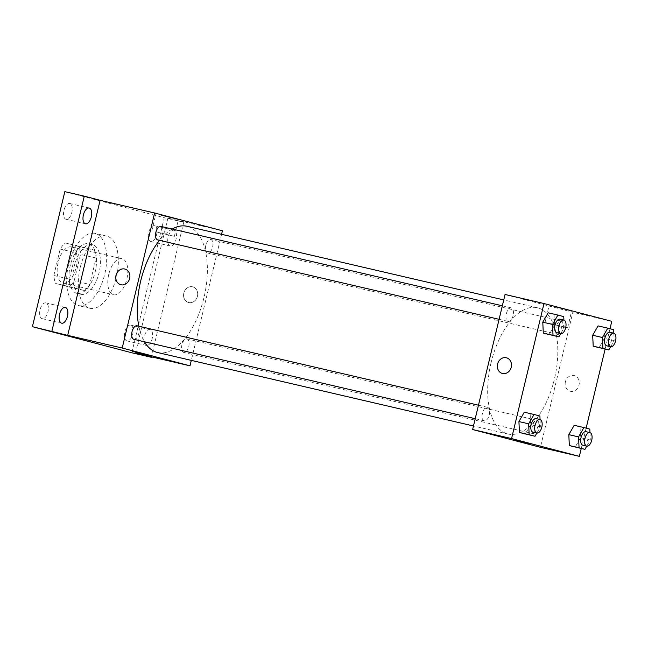 <?xml version="1.0" encoding="UTF-8"?>
<svg xmlns="http://www.w3.org/2000/svg" width="648" height="648" viewBox="0 0 648 648"><rect width="100%" height="100%" fill="white"/><g stroke="black" fill="none" stroke-linecap="round" stroke-linejoin="round"><path stroke-width="0.49" stroke-dasharray="3.24 2.43" d="M108.759 274.355A18.517 9.339 103.1 0 0 113.603 294.767A18.517 9.339 103.1 0 0 126.903 278.843A18.517 9.339 103.1 0 0 121.994 258.69A18.517 9.339 103.1 0 0 108.759 274.355M58.142 262.586A18.517 9.339 103.1 0 0 62.986 282.998A18.517 9.339 103.1 0 0 76.286 267.073A18.517 9.339 103.1 0 0 71.377 246.92A18.517 9.339 103.1 0 0 58.142 262.586M65.416 242.96L78.675 246.443A24.875 12.547 103.1 0 1 80.522 254.421L74.18 280.835A24.875 12.547 103.1 0 1 68.947 286.951L55.688 283.476A24.875 12.547 103.1 0 1 53.841 275.497L60.183 249.083A24.875 12.547 103.1 0 1 65.416 242.96L94.252 250.063L78.675 246.443M68.947 286.951L84.523 290.579L71.264 287.096L55.688 283.476M53.841 275.497L69.417 279.118L75.759 252.704L60.183 249.083M69.417 279.118A24.875 12.547 103.1 0 0 71.264 287.096M84.523 290.579A24.875 12.547 103.1 0 0 89.756 284.456L74.18 280.835M94.252 250.063A24.875 12.547 103.1 0 1 96.098 258.042L89.756 284.456M80.992 246.58A24.875 12.547 103.1 0 0 75.759 252.704M76.812 293.341A25.466 12.847 -76.9 0 1 70.284 265.494A25.466 12.847 -76.9 0 1 88.525 243.778A25.466 12.847 -76.9 0 1 95.272 271.488A25.466 12.847 -76.9 0 1 76.99 293.382A25.466 12.847 -76.9 0 1 76.812 293.341M80.708 294.241A25.466 12.847 103.1 0 0 80.879 294.289A25.466 12.847 103.1 0 0 99.16 272.395A25.466 12.847 103.1 0 0 92.421 244.685A25.466 12.847 103.1 0 0 74.22 266.223A25.466 12.847 103.1 0 0 80.708 294.241M96.098 258.042L80.522 254.421M68.567 264.74A37.041 18.687 103.1 0 0 78.262 305.564A37.041 18.687 103.1 0 0 104.846 273.715A37.041 18.687 103.1 0 0 95.037 233.41A37.041 18.687 103.1 0 0 68.567 264.74M80.255 267.462A37.041 18.687 103.1 0 0 89.942 308.278A37.041 18.687 103.1 0 0 116.535 276.437A37.041 18.687 103.1 0 0 106.718 236.123A37.041 18.687 103.1 0 0 80.255 267.462M154.532 225.739A8.1 4.091 103.1 0 0 154.475 225.723A8.1 4.091 103.1 0 0 148.659 232.689A8.1 4.091 103.1 0 0 150.806 241.51A8.1 4.091 103.1 0 0 156.605 234.6A8.1 4.091 103.1 0 0 154.532 225.739M69.782 203.513A8.1 4.091 103.1 0 0 69.725 203.496A8.1 4.091 103.1 0 0 63.909 210.462A8.1 4.091 103.1 0 0 66.055 219.283A8.1 4.091 103.1 0 0 71.855 212.366A8.1 4.091 103.1 0 0 69.782 203.513M45.919 302.908A8.1 4.091 103.1 0 0 45.862 302.891A8.1 4.091 103.1 0 0 40.046 309.857A8.1 4.091 103.1 0 0 42.193 318.678A8.1 4.091 103.1 0 0 47.992 311.769A8.1 4.091 103.1 0 0 45.919 302.908M130.669 325.134A8.1 4.091 103.1 0 0 130.613 325.126A8.1 4.091 103.1 0 0 124.797 332.092A8.1 4.091 103.1 0 0 126.935 340.905A8.1 4.091 103.1 0 0 132.743 333.995A8.1 4.091 103.1 0 0 130.669 325.134M64.824 191.638L164.26 217.72L131.836 352.771M222.418 230.769L167.913 218.093L183.732 222.248L164.26 217.72M161.441 215.411L178.394 219.607L161.441 215.411M183.732 222.248L151.413 356.846M170.213 246.021A8.1 4.091 -76.9 0 1 168.14 237.16A8.1 4.091 -76.9 0 1 173.939 230.251A8.1 4.091 -76.9 0 1 173.996 230.267A8.1 4.091 -76.9 0 1 176.078 239.128A8.1 4.091 -76.9 0 1 170.27 246.038A8.1 4.091 -76.9 0 1 170.213 246.021M146.351 345.416A8.1 4.091 -76.9 0 1 144.277 336.563A8.1 4.091 -76.9 0 1 150.077 329.654A8.1 4.091 -76.9 0 1 150.133 329.662A8.1 4.091 -76.9 0 1 152.207 338.523A8.1 4.091 -76.9 0 1 146.407 345.433A8.1 4.091 -76.9 0 1 146.351 345.416M167.913 218.093L135.489 353.144M138.834 326.219A64.816 32.7 103.1 0 0 144.464 341.788M157.626 352.536A64.816 32.7 103.1 0 0 204.161 296.808A64.816 32.7 103.1 0 0 186.989 226.274M172.198 229.036A64.816 32.7 103.1 0 0 159.497 240.343M221.576 234.309L191.306 360.369M205.805 245.365A6.942 3.507 103.1 0 0 207.619 253.012A6.942 3.507 103.1 0 0 212.609 247.042A6.942 3.507 103.1 0 0 210.762 239.485A6.942 3.507 103.1 0 0 205.805 245.365M133.853 339.325A6.942 3.507 103.1 0 0 138.842 333.356A6.942 3.507 103.1 0 0 137.003 325.79M181.942 344.76A6.942 3.507 103.1 0 0 183.757 352.415A6.942 3.507 103.1 0 0 188.738 346.437A6.942 3.507 103.1 0 0 186.899 338.88A6.942 3.507 103.1 0 0 181.942 344.76M160.866 226.395A6.942 3.507 -76.9 0 1 162.68 234.049A6.942 3.507 -76.9 0 1 157.715 239.922M183.821 293.09A8.1 6.998 -75.3 0 0 188.576 302.511A8.1 6.998 -75.3 0 0 197.405 296.452A8.1 6.998 -75.3 0 0 192.691 286.837A8.1 6.998 -75.3 0 0 183.821 293.09A8.1 6.998 -75.3 0 0 188.576 302.511A8.1 6.998 -75.3 0 0 197.397 296.452A8.1 6.998 -75.3 0 0 192.691 286.837A8.1 6.998 -75.3 0 0 183.821 293.09M124.894 269.058L124.894 269.05A8.1 6.998 104.7 0 1 129.649 278.478A8.1 6.998 104.7 0 1 120.779 284.731L120.779 284.731M157.415 232.162L174.377 236.358L157.415 232.162M132.646 351.41L148.4 355.201M491.103 362.596A64.816 32.7 103.1 0 0 508.056 434.03A64.816 32.7 103.1 0 0 554.591 378.302A64.816 32.7 103.1 0 0 537.419 307.76A64.816 32.7 103.1 0 0 491.103 362.596M513.111 315.544A6.942 3.507 -76.9 0 1 508.145 321.416A6.942 3.507 -76.9 0 1 506.307 313.859A6.942 3.507 -76.9 0 1 511.296 307.889A6.942 3.507 -76.9 0 1 513.111 315.544M532.373 426.246A6.942 3.507 103.1 0 0 534.187 433.901A6.942 3.507 103.1 0 0 539.168 427.931A6.942 3.507 103.1 0 0 537.33 420.374A6.942 3.507 103.1 0 0 532.373 426.246M482.468 413.157A6.942 3.507 103.1 0 0 484.283 420.811A6.942 3.507 103.1 0 0 489.272 414.841A6.942 3.507 103.1 0 0 487.434 407.284A6.942 3.507 103.1 0 0 482.468 413.157M556.235 326.851A6.942 3.507 103.1 0 0 558.05 334.506A6.942 3.507 103.1 0 0 563.039 328.536A6.942 3.507 103.1 0 0 561.192 320.979A6.942 3.507 103.1 0 0 556.235 326.851M505.051 294.476L572.848 312.263L540.432 447.314M613.664 329.702L598.055 325.895L603.928 327.434L604.43 338.337L599.06 347.692L604.43 338.337L614.166 340.597L610.643 346.737M539.897 416.008L524.289 412.201L530.161 413.74L530.672 424.643L525.301 433.998L530.672 424.643L540.4 426.902L536.884 433.042M610.003 328.739L605.119 349.102M586.14 428.134L581.256 448.497M589.802 429.098L574.193 425.291L580.065 426.83L580.567 437.732L575.197 447.088L580.567 437.732L590.304 439.992L586.78 446.132M563.76 316.613L548.151 312.806L554.024 314.345L554.534 325.247L549.164 334.603L554.534 325.247L564.262 327.507L560.747 333.647M611.785 321.319L572.848 312.263M554.696 306.86L571.658 311.056L554.696 306.86M565.404 381.826A8.1 6.998 -75.3 0 0 570.159 391.246A8.1 6.998 -75.3 0 0 578.98 385.179A8.1 6.998 -75.3 0 0 574.274 375.573A8.1 6.998 -75.3 0 0 565.404 381.826M506.469 357.785L506.477 357.785A8.1 6.998 104.7 0 1 511.232 367.205A8.1 6.998 104.7 0 1 502.362 373.459L502.362 373.459M565.396 381.826A8.1 6.998 -75.3 0 0 570.159 391.246A8.1 6.998 -75.3 0 0 578.98 385.179A8.1 6.998 -75.3 0 0 574.266 375.573A8.1 6.998 -75.3 0 0 565.396 381.826M550.679 323.611L567.64 327.807L550.679 323.611M514.229 440.146L529.983 443.929M563.922 320.128L564.262 327.507M556.818 332.732A6.942 3.507 103.1 0 0 561.808 326.762A6.942 3.507 103.1 0 0 559.969 319.205M554.024 314.345L554.534 325.247M613.826 333.218L614.166 340.597M606.722 345.821A6.942 3.507 103.1 0 0 611.704 339.852A6.942 3.507 103.1 0 0 609.865 332.294M603.928 327.434L604.43 338.337M540.059 419.523L540.4 426.902M532.956 432.127A6.942 3.507 103.1 0 0 537.945 426.157A6.942 3.507 103.1 0 0 536.107 418.6M530.161 413.74L530.672 424.643M589.964 432.613L590.304 439.992M582.86 445.216A6.942 3.507 103.1 0 0 587.841 439.247A6.942 3.507 103.1 0 0 586.003 431.69M580.065 426.83L580.567 437.732M62.986 282.998L113.603 294.767M71.377 246.92L121.994 258.69M92.421 244.685L88.525 243.778M80.879 294.289L76.99 293.382M106.718 236.123L95.037 233.41M89.942 308.278L78.262 305.564M126.935 340.905L146.407 345.433M130.613 325.126L150.077 329.654M42.193 318.678L61.657 323.206M45.862 302.891L65.327 307.419M66.055 219.283L85.52 223.803M69.725 203.496L89.189 208.024M150.806 241.51L170.27 246.038M154.475 225.723L173.939 230.251M174.377 236.358L178.394 219.607M151.794 230.931L155.812 214.188M537.419 307.76L503.747 299.927M508.056 434.03L473.477 425.987M499.09 319.31L508.145 321.416M502.33 305.799L511.296 307.889M537.33 420.374L186.899 338.88M534.187 433.901L183.757 352.415M487.434 407.284L478.467 405.203M484.283 420.811L475.227 418.705M561.192 320.979L210.762 239.485M558.05 334.506L207.619 253.012M567.64 327.807L571.658 311.056M545.057 322.388L549.075 305.637"/><path stroke-width="0.97" d="M151.413 356.846L151.308 357.291L131.836 352.771L32.4 326.681L64.824 191.638L84.289 196.166L100.108 200.313L67.692 335.364L32.4 326.681M151.308 357.291L135.489 353.144L190.002 365.82L122.197 348.041L67.692 335.364M136.566 352.269L148.4 355.201L136.566 352.269M61.601 323.19A8.1 4.091 -76.9 0 1 59.527 314.329A8.1 4.091 -76.9 0 1 65.327 307.419A8.1 4.091 -76.9 0 1 65.383 307.436A8.1 4.091 -76.9 0 1 67.465 316.297A8.1 4.091 -76.9 0 1 61.657 323.206A8.1 4.091 -76.9 0 1 61.601 323.19M85.463 223.795A8.1 4.091 -76.9 0 1 83.39 214.934A8.1 4.091 -76.9 0 1 89.189 208.024A8.1 4.091 -76.9 0 1 89.246 208.04A8.1 4.091 -76.9 0 1 91.328 216.894A8.1 4.091 -76.9 0 1 85.52 223.803A8.1 4.091 -76.9 0 1 85.463 223.795M51.872 331.209L84.289 196.166M122.197 348.041L154.621 212.989L100.108 200.313M154.621 212.989L222.418 230.769L221.576 234.309M159.497 240.343A64.816 32.7 103.1 0 0 140.673 281.102A64.816 32.7 103.1 0 0 138.834 326.219M144.464 341.788A64.816 32.7 103.1 0 0 157.626 352.536L473.477 425.987M503.747 299.927L186.989 226.274A64.816 32.7 103.1 0 0 172.198 229.036M191.306 360.369L190.002 365.82M478.467 405.203L137.003 325.79A6.942 3.507 103.1 0 0 132.038 331.671A6.942 3.507 103.1 0 0 133.853 339.325L475.227 418.705M499.09 319.31L157.715 239.922A6.942 3.507 -76.9 0 1 155.876 232.365A6.942 3.507 -76.9 0 1 160.866 226.395L502.33 305.799M129.649 278.478A8.1 6.998 104.7 0 1 120.779 284.731A8.1 6.998 104.7 0 1 116.073 275.116A8.1 6.998 104.7 0 1 124.894 269.05A8.1 6.998 104.7 0 1 129.649 278.478M120.779 284.731A8.1 6.998 104.7 0 1 116.073 275.116A8.1 6.998 104.7 0 1 124.894 269.058M148.4 355.193L132.646 351.419M581.256 448.497L579.369 456.362L540.432 447.314L472.627 429.527L505.051 294.476L543.988 303.531L611.785 321.319L610.003 328.739M579.369 456.362L511.564 438.583L472.627 429.527M518.149 441.005L529.983 443.929L518.149 441.005M599.06 347.692L593.195 346.154L592.685 335.251L598.055 325.895L592.685 335.251L593.195 346.154L608.796 349.961L602.924 348.413L602.421 337.519L607.792 328.155L613.664 329.702L613.826 333.218M525.301 433.998L519.429 432.459L518.927 421.565L524.289 412.201L518.927 421.565L519.429 432.459L535.037 436.266L529.165 434.727L528.655 423.824L534.025 414.469L539.897 416.008L540.059 419.523M605.119 349.102L586.14 428.134M511.564 438.583L543.988 303.531M575.197 447.088L569.333 445.549L568.822 434.654L574.193 425.291L568.822 434.654L569.333 445.549L584.933 449.356L579.061 447.817L578.559 436.914L583.929 427.559L589.802 429.098L589.964 432.613M549.164 334.603L543.291 333.064L542.789 322.169L548.151 312.806L542.789 322.169L543.291 333.064L558.9 336.871L553.028 335.324L552.525 324.429L557.888 315.074L563.76 316.613L563.922 320.128M511.232 367.205A8.1 6.998 104.7 0 1 502.362 373.459A8.1 6.998 104.7 0 1 497.648 363.852A8.1 6.998 104.7 0 1 506.469 357.785A8.1 6.998 104.7 0 1 511.232 367.205M502.362 373.459A8.1 6.998 104.7 0 1 497.648 363.852A8.1 6.998 104.7 0 1 506.477 357.785M529.983 443.929L514.229 440.146M560.747 333.647L558.9 336.871M563.857 320.112L559.969 319.205A6.942 3.507 103.1 0 0 555.004 325.077A6.942 3.507 103.1 0 0 556.818 332.732L560.714 333.639A6.942 3.507 103.1 0 0 565.696 327.669A6.942 3.507 103.1 0 0 563.857 320.112A6.942 3.507 103.1 0 0 558.9 325.985A6.942 3.507 103.1 0 0 560.714 333.639M553.028 335.324L543.291 333.064M552.525 324.429L542.789 322.169M557.888 315.074L548.151 312.806M610.643 346.737L608.796 349.961M613.761 333.202L609.865 332.294A6.942 3.507 103.1 0 0 604.9 338.167A6.942 3.507 103.1 0 0 606.722 345.821L610.61 346.729A6.942 3.507 103.1 0 0 615.6 340.759A6.942 3.507 103.1 0 0 613.761 333.202A6.942 3.507 103.1 0 0 608.796 339.074A6.942 3.507 103.1 0 0 610.61 346.729M602.924 348.413L593.195 346.154M602.421 337.519L592.685 335.251M607.792 328.155L598.055 325.895M539.995 419.507L536.107 418.6A6.942 3.507 103.1 0 0 531.141 424.481A6.942 3.507 103.1 0 0 532.956 432.127L536.852 433.034A6.942 3.507 103.1 0 0 541.833 427.064A6.942 3.507 103.1 0 0 539.995 419.507A6.942 3.507 103.1 0 0 535.037 425.38A6.942 3.507 103.1 0 0 536.852 433.034L535.037 436.266M529.165 434.727L519.429 432.459M528.655 423.824L518.927 421.565M534.025 414.469L524.289 412.201M586.78 446.132L584.933 449.356M589.899 432.597L586.003 431.69A6.942 3.507 103.1 0 0 581.037 437.562A6.942 3.507 103.1 0 0 582.86 445.216L586.748 446.124A6.942 3.507 103.1 0 0 591.737 440.154A6.942 3.507 103.1 0 0 589.899 432.597A6.942 3.507 103.1 0 0 584.933 438.469A6.942 3.507 103.1 0 0 586.748 446.124M579.061 447.817L569.333 445.549M578.559 436.914L568.822 434.654M583.929 427.559L574.193 425.291"/></g></svg>

